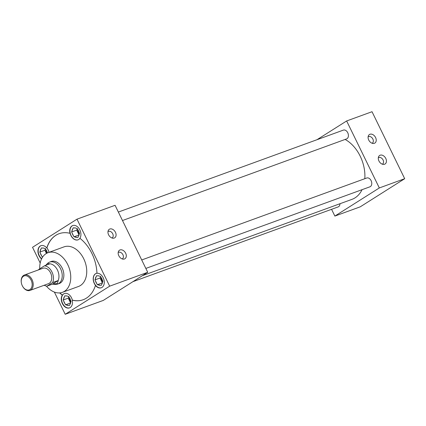 <?xml version="1.0" encoding="UTF-8"?>
<svg xmlns="http://www.w3.org/2000/svg" width="426" height="426" viewBox="0 0 426 426"><rect width="100%" height="100%" fill="white"/><g stroke="black" fill="none" stroke-linecap="round" stroke-linejoin="round"><path stroke-width="0.64" d="M382.33 164.186A3.765 2.684 57.7 0 0 382.527 164.074A3.765 2.684 57.7 0 0 383.065 159.963A3.765 2.684 57.7 0 0 378.501 157.705A3.765 2.684 57.7 0 0 378.315 157.838M378.938 160.964A5.059 3.605 57.7 0 0 383.538 164.409A5.059 3.605 57.7 0 0 385.791 158.472A5.059 3.605 57.7 0 0 382.037 155.144A5.059 3.605 57.7 0 0 378.629 156.651A5.059 3.605 57.7 0 0 378.938 160.964M372.116 143.248A3.765 2.684 57.7 0 0 372.319 143.141A3.765 2.684 57.7 0 0 372.851 139.025A3.765 2.684 57.7 0 0 368.288 136.773A3.765 2.684 57.7 0 0 368.107 136.906M368.73 140.032A5.059 3.605 57.7 0 0 373.33 143.477A5.059 3.605 57.7 0 0 375.583 137.534A5.059 3.605 57.7 0 0 371.829 134.206A5.059 3.605 57.7 0 0 368.421 135.713A5.059 3.605 57.7 0 0 368.73 140.032M122.193 258.933A3.765 2.684 57.7 0 0 122.395 258.822A3.765 2.684 57.7 0 0 122.928 254.711A3.765 2.684 57.7 0 0 118.364 252.458A3.765 2.684 57.7 0 0 118.183 252.591M118.806 255.717A5.059 3.605 57.7 0 0 123.402 259.157A5.059 3.605 57.7 0 0 125.659 253.22A5.059 3.605 57.7 0 0 121.905 249.892A5.059 3.605 57.7 0 0 118.497 251.399A5.059 3.605 57.7 0 0 118.806 255.717M111.985 238.001A3.765 2.684 57.7 0 0 112.182 237.889A3.765 2.684 57.7 0 0 112.72 233.778A3.765 2.684 57.7 0 0 108.156 231.52A3.765 2.684 57.7 0 0 107.97 231.653M108.593 234.785A5.059 3.605 57.7 0 0 113.194 238.225A5.059 3.605 57.7 0 0 115.446 232.287A5.059 3.605 57.7 0 0 111.692 228.959A5.059 3.605 57.7 0 0 108.284 230.466A5.059 3.605 57.7 0 0 108.593 234.785M79.944 238.336A7.609 5.277 -110 0 1 78.762 239.481A7.609 5.277 -110 0 1 78.049 239.833A7.609 5.277 -110 0 1 70.12 233.262L69.992 233.31A7.609 5.277 70 0 1 71.999 225.929A7.609 5.277 70 0 1 72.713 225.578A7.609 5.277 70 0 1 79.534 229.31A7.609 5.277 70 0 1 79.88 238.288A35.145 24.367 -110 0 1 96.942 273.274A7.609 5.277 -110 0 1 103.662 278.886A7.609 5.277 -110 0 1 101.995 287.422A7.609 5.277 -110 0 1 101.281 287.774A7.609 5.277 -110 0 1 95.429 285.468L95.557 285.42A7.609 5.277 -110 0 1 95.488 273.78A7.609 5.277 -110 0 1 96.201 273.428A7.609 5.277 -110 0 1 96.942 273.242M72.841 225.535A7.609 5.277 -110 0 0 72.255 225.833A7.609 5.277 -110 0 0 70.801 234.928A7.609 5.277 -110 0 0 78.112 239.806M41.551 258.933A7.609 5.277 70 0 1 37.978 252.101A7.609 5.277 70 0 1 40.209 246.036A7.609 5.277 70 0 1 40.923 245.685A7.609 5.277 70 0 1 46.775 247.996L46.903 247.948A7.609 5.277 -110 0 1 49.011 252.336M41.05 245.642A7.609 5.277 -110 0 0 40.465 245.946A7.609 5.277 -110 0 0 38.223 251.904A7.609 5.277 -110 0 0 41.657 258.72M96.265 273.407A7.609 5.277 -110 0 0 95.616 273.732A7.609 5.277 -110 0 0 94.146 282.779A7.609 5.277 -110 0 0 101.409 287.726M72.212 300.154L72.34 300.106A7.609 5.277 -110 0 0 64.411 293.541A7.609 5.277 -110 0 0 63.698 293.887A7.609 5.277 -110 0 0 62.452 295.122L62.329 295.17A7.609 5.277 -110 0 0 62.67 304.153A7.609 5.277 -110 0 0 69.497 307.886A7.609 5.277 -110 0 0 70.205 307.535A7.609 5.277 -110 0 0 72.212 300.154A35.145 24.367 -110 0 0 83.129 299.75A35.145 24.367 -110 0 0 95.429 285.468M64.475 293.514A7.609 5.277 -110 0 0 63.825 293.844A7.609 5.277 -110 0 0 62.356 302.891A7.609 5.277 -110 0 0 69.619 307.838M132.923 281.671L338.143 206.919A4.686 3.248 -110 0 0 338.585 206.706A4.686 3.248 -110 0 0 339.985 203.719M145.852 268.428L369.933 186.812A4.686 3.248 -110 0 0 370.37 186.593A4.686 3.248 -110 0 0 371.254 180.97A4.686 3.248 -110 0 0 366.727 178.004L141.72 259.961M122.491 220.53L346.572 138.913A4.686 3.248 -110 0 0 347.009 138.695A4.686 3.248 -110 0 0 347.893 133.072A4.686 3.248 -110 0 0 343.367 130.106L118.359 212.063M46.359 286.059A21.087 14.622 -110 0 0 62.457 292.321A21.087 14.622 -110 0 0 64.432 291.347A21.087 14.622 -110 0 0 68.4 266.032A21.087 14.622 -110 0 0 48.026 252.698A21.087 14.622 -110 0 0 46.051 253.667A21.087 14.622 -110 0 0 39.746 268.801M62.457 292.321L78.448 286.496A21.087 14.622 -110 0 0 80.418 285.526A21.087 14.622 -110 0 0 84.391 260.211A21.087 14.622 -110 0 0 64.012 246.872L48.026 252.698M142.343 275.707L351.988 199.352A32.818 22.754 -110 0 0 355.055 197.84A32.818 22.754 -110 0 0 362.041 189.687M58.634 283.721A11.731 8.137 -110 0 0 59.257 283.53A11.731 8.137 -110 0 0 60.354 282.992A11.731 8.137 -110 0 0 62.563 268.907A11.731 8.137 -110 0 0 51.227 261.484A11.731 8.137 -110 0 0 50.63 261.74M69.992 233.31A35.145 24.367 -110 0 0 59.076 233.709A35.145 24.367 -110 0 0 55.79 235.328A35.145 24.367 -110 0 0 46.775 247.996M59.139 233.688A35.145 24.367 -110 0 0 55.912 235.28A35.145 24.367 -110 0 0 46.903 247.948M59.677 292.912A35.145 24.367 -110 0 0 62.329 295.17M59.837 292.902A35.145 24.367 -110 0 0 62.452 295.122M331.566 209.315L334.863 216.073L379.321 187.946L346.647 120.957L317.003 139.707M364.81 178.702A32.818 22.754 -110 0 0 345.113 139.446M54.379 292.076L65.21 314.287L103.278 300.421L147.737 272.299L115.063 205.305L76.994 219.172L32.536 247.298L40.198 263.002M72.34 300.106A35.145 24.367 -110 0 0 83.192 299.728M334.863 216.073L360.242 206.828L404.7 178.702L372.026 111.713L346.647 120.957M379.321 187.946L404.7 178.702M65.21 314.287L109.668 286.165L147.737 272.299M109.668 286.165L76.994 219.172M64.417 296.773A4.904 3.403 -110 0 0 63.554 299.015L63.186 299.984L63.73 301.102A4.904 3.403 -110 0 0 64.997 303.695L65.545 304.819L66.461 304.968A4.904 3.403 -110 0 0 68.586 305.325L69.502 305.474L69.875 304.51A4.904 3.403 -110 0 0 69.955 304.404A4.904 3.403 -110 0 0 70.732 302.268L71.099 301.299L70.556 300.181A4.904 3.403 -110 0 0 69.289 297.588L68.746 296.464L67.825 296.315A4.904 3.403 -110 0 0 66.877 295.953A4.904 3.403 -110 0 0 65.705 295.958L64.784 295.809L63.554 299.015M68.831 296.645L68.261 298.136L63.186 299.984M67.063 295.995L65.705 295.958M66.461 304.968L68.586 305.325M68.261 298.136L70.62 302.966L65.545 304.819M63.73 301.102L64.997 303.695M70.924 301.768A3.994 2.769 70 0 1 69.289 297.588M96.201 276.666A4.904 3.403 -110 0 0 95.344 278.908L94.977 279.871L95.52 280.995A4.904 3.403 -110 0 0 96.787 283.588L97.33 284.706L98.252 284.861A4.904 3.403 -110 0 0 100.371 285.212L101.292 285.367L101.66 284.398A4.904 3.403 -110 0 0 101.745 284.296A4.904 3.403 -110 0 0 102.517 282.161L102.89 281.192L102.341 280.074A4.904 3.403 -110 0 0 101.079 277.48L100.531 276.357L99.615 276.202A4.904 3.403 -110 0 0 98.667 275.84A4.904 3.403 -110 0 0 97.49 275.851L96.574 275.697L95.344 278.908M47.499 252.906L47.195 252.283A4.904 3.403 -110 0 0 45.928 249.689L45.38 248.566L44.464 248.417A4.904 3.403 -110 0 0 43.516 248.054A4.904 3.403 -110 0 0 42.339 248.06L41.423 247.911L41.05 248.875A4.904 3.403 -110 0 0 40.193 251.116L39.826 252.085L40.369 253.204A4.904 3.403 -110 0 0 41.636 255.797L42.185 256.921L42.664 257M72.841 228.767A4.904 3.403 -110 0 0 71.983 231.009L71.611 231.973L72.159 233.097A4.904 3.403 -110 0 0 73.426 235.69L73.97 236.808L74.885 236.962A4.904 3.403 -110 0 0 77.01 237.314L77.926 237.468L78.299 236.499A4.904 3.403 -110 0 0 78.384 236.398A4.904 3.403 -110 0 0 79.156 234.263L79.529 233.294L78.98 232.175A4.904 3.403 -110 0 0 77.718 229.582L77.17 228.458L76.254 228.304A4.904 3.403 -110 0 0 75.306 227.942A4.904 3.403 -110 0 0 74.129 227.953L73.213 227.798L71.983 231.009M100.621 276.538L100.051 278.024L94.977 279.871M98.853 275.888L97.49 275.851M98.252 284.861L100.371 285.212M100.051 278.024L102.405 282.859L97.33 284.706M95.52 280.995L96.787 283.588M102.709 281.661A3.994 2.769 70 0 1 101.079 277.48M41.05 248.875L40.193 251.116M45.47 248.747L44.9 250.238L39.826 252.085M43.702 248.097L42.339 248.06M42.904 256.654L42.185 256.921M40.369 253.204L41.636 255.797M44.9 250.238L46.455 253.422M46.945 253.161A3.994 2.769 70 0 1 45.928 249.689M77.26 228.64L76.691 230.125L71.611 231.973M75.493 227.99L74.129 227.953M74.885 236.962L77.01 237.314M76.691 230.125L79.044 234.96L73.97 236.808M72.159 233.097L73.426 235.69M79.348 233.762A3.994 2.769 70 0 1 77.718 229.582M58.724 283.546A11.694 8.11 70 0 1 57.632 284.083A11.694 8.11 70 0 1 55.05 284.403L52.467 284.158L58.144 280.548A10.533 7.306 -110 0 0 57.451 270.025A10.533 7.306 -110 0 0 49.975 263.8L47.627 263.55L46.471 264.509L47.446 263.524A11.694 8.11 70 0 1 48.532 262.645A11.694 8.11 70 0 1 49.624 262.107A11.694 8.11 70 0 1 60.929 269.504A11.694 8.11 70 0 1 58.724 283.546M23.446 276.261A7.439 5.16 -110 0 0 21.332 282.704A7.439 5.16 -110 0 0 22.716 286.506A7.439 5.16 -110 0 0 29.932 289.558A7.439 5.16 -110 0 0 31.103 280.116A7.439 5.16 -110 0 0 23.446 276.261M21.332 282.704L21.3 282.502A8.19 5.682 70 0 1 23.627 275.404A8.19 5.682 70 0 1 24.394 275.026A8.19 5.682 70 0 1 32.307 280.207A8.19 5.682 70 0 1 30.768 290.042A8.19 5.682 70 0 1 30.001 290.42A8.19 5.682 70 0 1 22.823 286.687L22.716 286.506M30.001 290.42L48.527 283.668A8.19 5.682 -110 0 0 49.294 283.295A8.19 5.682 -110 0 0 50.838 273.46A8.19 5.682 -110 0 0 42.919 268.279L24.394 275.026M45.731 265.345L46.471 264.509M58.266 280.489L57.34 283.471L52.441 284.153L46.956 286.155A10.533 7.306 -110 0 1 44.213 285.244M49.975 263.8L44.49 265.797A10.533 7.306 -110 0 1 51.972 272.022A10.533 7.306 -110 0 1 52.659 282.544L58.144 280.548M38.606 269.85A10.533 7.306 -110 0 1 38.787 269.402L44.49 265.797M52.659 282.544L46.956 286.155M57.632 284.083L59.853 283.274M49.624 262.107L51.85 261.298"/></g></svg>
